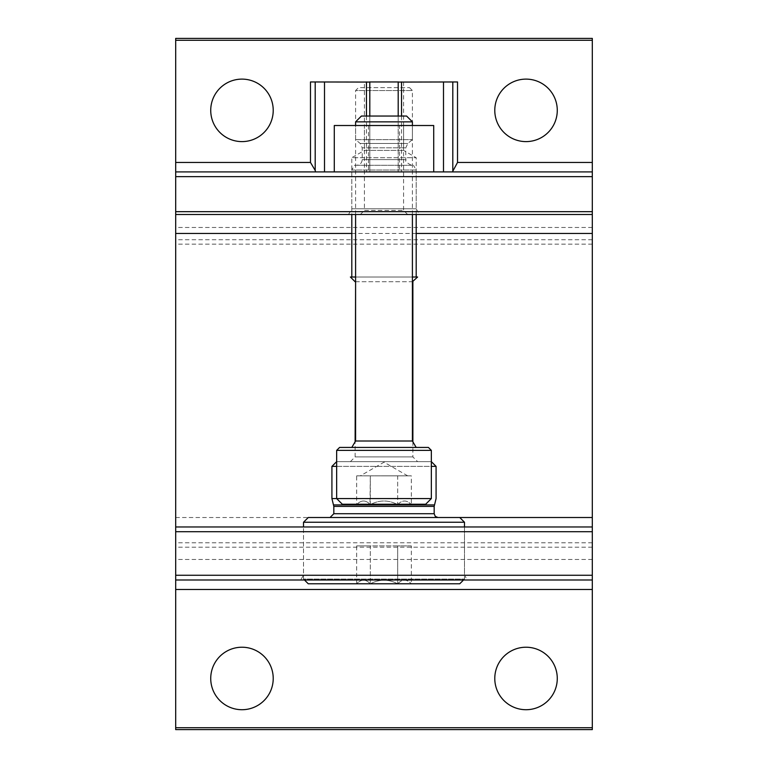 <?xml version="1.0" encoding="UTF-8"?>
<svg xmlns="http://www.w3.org/2000/svg" width="768" height="768" viewBox="0 0 768 768"><rect width="100%" height="100%" fill="white"/><g stroke="black" fill="none" stroke-linecap="round" stroke-linejoin="round"><path stroke-width="0.58" stroke-dasharray="3.84 2.88" d="M369.802 82.08L369.802 171.907L334.291 171.907L592.31 171.907M366.451 116.045L366.451 171.907L369.802 171.907L369.802 116.045M334.291 125.51L398.198 125.51L398.198 171.907L398.198 82.08M433.709 125.51L399.504 125.51L399.504 171.907M398.198 116.045L398.198 125.51L399.504 125.51M364.426 81.955L403.574 81.955L364.426 81.955L364.426 150.413L403.574 150.413L364.426 150.413L351.811 157.699L416.189 157.699L351.811 157.699L351.811 208.781L416.189 208.781L351.811 208.781L348.49 214.512L419.51 214.512L348.49 214.512M310.474 81.955L457.526 81.955M366.451 171.907L175.69 171.907M210.73 110.362A31.248 31.248 0 0 0 257.597 137.424A31.248 31.248 0 0 0 257.597 83.299A31.248 31.248 0 0 0 210.73 110.362M494.784 110.362A31.248 31.248 0 0 0 541.651 137.424A31.248 31.248 0 0 0 541.651 83.299A31.248 31.248 0 0 0 494.784 110.362M592.31 727.709L175.69 727.709L175.69 729.6L592.31 729.6L592.31 227.462L175.69 227.462L175.69 38.4L592.31 38.4L592.31 40.291L175.69 40.291M592.31 227.462L592.31 40.291M360.326 214.512L407.674 214.512L360.326 214.512L364.426 210.413L403.574 210.413L364.426 210.413L364.426 125.51L403.574 125.51L364.426 125.51M592.31 214.512L175.69 214.512M592.31 526.973L175.69 526.973M304.464 579.994L303.514 579.053L464.486 579.053L303.514 579.053L303.514 526.973L464.486 526.973L303.514 526.973L303.514 575.078L464.486 575.078L303.514 575.078L300.682 579.994L467.318 579.994L300.682 579.994M592.31 579.994L175.69 579.994M210.73 678.47A31.248 31.248 0 0 0 257.597 705.533A31.248 31.248 0 0 0 257.597 651.408A31.248 31.248 0 0 0 210.73 678.47M494.784 678.47A31.248 31.248 0 0 0 541.651 705.533A31.248 31.248 0 0 0 541.651 651.408A31.248 31.248 0 0 0 494.784 678.47M175.69 727.709L175.69 227.462M592.31 559.469L175.69 559.469M356.669 583.786L411.331 583.786L356.669 583.786C361.19 579.014 365.75 579.014 370.33 583.786C365.808 579.014 361.248 579.014 356.669 583.786L356.669 545.914L397.67 545.914L397.67 583.786C388.56 579.024 379.45 579.024 370.33 583.786C379.44 579.024 388.55 579.024 397.67 583.786C402.192 579.014 406.752 579.014 411.331 583.786C406.81 579.014 402.25 579.014 397.67 583.786L397.67 545.914L411.331 545.914L411.331 583.786M459.744 583.786L308.256 583.786M464.486 522.24L303.514 522.24M175.69 517.507L308.256 517.507M330.029 517.507L437.971 517.507L330.029 517.507M431.347 498.566L331.92 498.566M336.653 466.378L431.347 466.378M436.08 466.378L331.92 466.378M336.653 461.645L431.347 461.645L336.653 461.645M350.39 461.645L417.61 461.645L350.39 461.645L355.123 456.912L355.123 441.802M355.594 277.008L412.406 277.008M416.189 277.008L350.39 277.008M354.538 165.274L413.462 165.274L354.538 165.274L351.811 170.016L416.189 170.016L351.811 170.016L351.811 214.512M356.544 165.274L411.456 165.274L356.544 165.274C359.99 164.938 361.882 163.046 362.227 159.6L362.227 147.83L405.773 147.83L362.227 147.83L360.192 143.482L355.594 139.622L412.406 139.622L355.594 139.622L355.594 90.538L412.406 90.538L355.594 90.538L358.493 87.638L409.507 87.638L358.493 87.638M411.331 545.914L370.33 545.914L370.33 583.786L370.33 545.914L356.669 545.914M425.664 504.25L342.336 504.25M356.669 475.843L397.67 475.843L370.33 475.843L370.33 504.25L371.04 504.25L369.974 504.25L370.33 475.843L356.669 475.843L356.669 504.25M369.974 504.25L357.024 504.25L369.974 504.25C365.683 499.93 361.363 499.93 357.024 504.25C361.315 499.93 365.635 499.93 369.974 504.25M371.04 504.25L397.67 504.25L371.04 504.25C379.661 499.93 388.301 499.93 396.96 504.25C388.339 499.93 379.699 499.93 371.04 504.25M398.026 504.25L411.331 504.25L398.026 504.25C402.317 499.93 406.637 499.93 410.976 504.25C406.685 499.93 402.365 499.93 398.026 504.25M384 447.437L416.189 447.437L384 447.437M428.41 447.437L339.59 447.437M412.406 441.005L355.594 441.005M412.406 121.853L355.594 121.853M406.598 116.045L361.402 116.045M431.347 450.374L336.653 450.374M411.331 475.843L397.67 475.843L397.67 504.25L397.67 475.843L411.331 475.843L411.331 504.25M384 475.843L407.674 475.843L384 475.843M407.674 475.843L384 462.182L360.326 475.843M368.496 125.51L368.496 171.907M401.549 116.045L401.549 171.907M416.189 233.453L351.811 233.453M592.31 547.21L175.69 547.21M592.31 542.784L175.69 542.784M592.31 244.147L175.69 244.147M592.31 239.731L175.69 239.731M434.179 513.715L333.821 513.715M434.179 506.381L333.821 506.381M434.381 504.912L333.619 504.912M355.123 456.912L412.877 456.912L355.123 456.912M355.594 281.741L412.406 281.741M412.877 281.741L355.123 281.741M362.227 159.6L405.773 159.6L362.227 159.6M360.192 143.482L407.808 143.482L360.192 143.482M463.536 579.994L464.486 579.053L464.486 526.973L464.486 575.078L467.318 579.994M403.574 81.955L403.574 150.413L416.189 157.699L416.189 208.781L419.51 214.512M403.574 125.51L403.574 210.413L407.674 214.512M412.877 441.802L412.877 456.912L417.61 461.645M416.189 214.512L416.189 170.016L413.462 165.274M409.507 87.638L412.406 90.538L412.406 139.622L407.808 143.482L405.773 147.83L405.773 159.6C407.424 160.598 401.77 160.166 411.456 165.274M412.406 214.512L412.406 125.51M355.594 214.512L355.594 125.51"/><path stroke-width="1.15" d="M315.197 81.955L315.197 170.429L310.474 162.442L310.474 81.955L369.802 82.08L369.802 116.045M334.291 171.907L334.291 125.51L433.709 125.51L433.709 171.907M452.429 171.907L457.526 162.442L457.526 81.955L398.198 82.08L398.198 116.045M398.592 81.955L369.408 81.955M494.784 110.362A31.248 31.248 0 0 0 541.651 137.424A31.248 31.248 0 0 0 541.651 83.299A31.248 31.248 0 0 0 494.784 110.362M210.73 110.362A31.248 31.248 0 0 0 257.597 137.424A31.248 31.248 0 0 0 257.597 83.299A31.248 31.248 0 0 0 210.73 110.362M592.31 40.291L175.69 40.291L175.69 38.4L592.31 38.4L592.31 162.442L457.526 162.442M175.69 40.291L175.69 214.512L592.31 214.512L592.31 211.67L175.69 211.67M315.197 170.429L315.571 171.907M175.69 171.907L592.31 171.907L592.31 162.442M592.31 171.907L592.31 211.67M351.811 233.453L175.69 233.453L175.69 526.973L592.31 526.973L592.31 214.512M175.69 233.453L175.69 214.512M175.69 526.973L175.69 579.994L592.31 579.994L592.31 575.261L175.69 575.261M592.31 526.973L592.31 575.261M592.31 589.469L175.69 589.469L175.69 727.709L592.31 727.709L592.31 579.994M175.69 589.469L175.69 579.994M210.73 678.47A31.248 31.248 0 0 0 257.597 705.533A31.248 31.248 0 0 0 257.597 651.408A31.248 31.248 0 0 0 210.73 678.47M494.784 678.47A31.248 31.248 0 0 0 541.651 705.533A31.248 31.248 0 0 0 541.651 651.408A31.248 31.248 0 0 0 494.784 678.47M175.69 727.709L175.69 729.6L592.31 729.6L592.31 727.709M304.464 579.994L308.256 583.786L459.744 583.786L463.536 579.994M303.514 526.973L303.514 522.24L464.486 522.24L464.486 526.973M303.514 522.24L308.256 517.507L459.744 517.507L464.486 522.24M336.653 450.374L431.347 450.374L428.41 447.437L339.59 447.437L336.653 450.374L336.653 498.566L431.347 498.566L425.664 504.25L342.336 504.25L336.653 498.566L331.92 498.566L333.821 506.381L333.821 513.715L330.029 517.507M331.92 498.566L331.92 466.378L336.653 466.378M431.347 466.378L436.08 466.378L436.08 498.566L434.179 506.381L333.821 506.381M336.653 461.645L331.92 466.378M355.123 441.802L355.594 281.741M355.123 281.741L350.39 277.008L355.594 277.008M412.406 277.008L417.61 277.008L416.189 277.008L416.189 214.512M351.811 277.008L351.811 214.512M351.811 447.437L355.594 441.005L412.406 441.005L416.189 447.437M355.594 125.51L355.594 121.853L412.406 121.853L412.406 125.51M355.594 121.853L361.402 116.045L406.598 116.045L412.406 121.853M431.347 498.566L431.347 450.374M366.451 81.955L366.451 116.045M401.549 81.955L401.549 116.045M310.474 162.442L175.69 162.442M592.31 176.64L175.69 176.64M592.31 233.453L416.189 233.453M592.31 517.507L459.744 517.507M592.31 531.706L175.69 531.706M324.509 81.955L324.509 171.907M443.491 81.955L443.491 171.907M452.803 81.955L452.803 170.429M333.821 513.715L434.179 513.715L435.274 516.374L437.971 517.507M333.619 504.912L434.381 504.912M412.406 281.741L417.61 277.008M434.179 513.715L434.179 506.381M431.347 461.645L436.08 466.378M412.877 441.802L412.877 281.741M412.406 441.005L412.406 214.512M355.594 441.005L355.594 214.512"/></g></svg>
